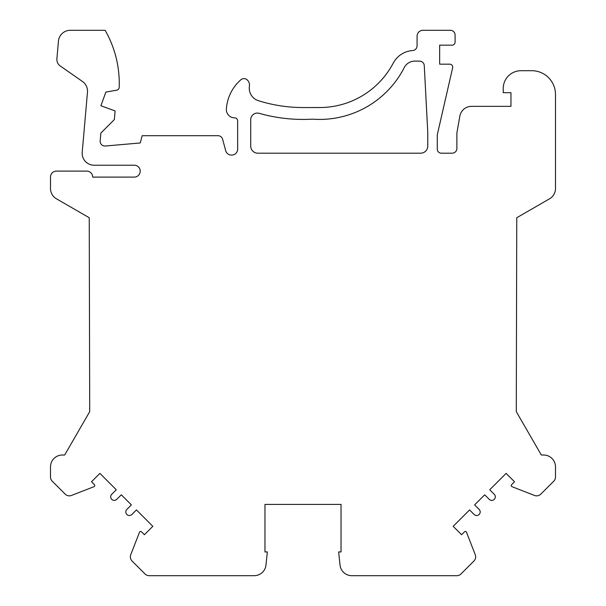<?xml version="1.0" encoding="UTF-8"?>
<svg xmlns="http://www.w3.org/2000/svg" width="606" height="606" viewBox="0 0 606 606"><rect width="100%" height="100%" fill="white"/><g stroke="black" fill="none" stroke-linecap="round" stroke-linejoin="round"><path stroke-width="0.91" d="M254.156 575.7L149.205 575.7A5.939 5.939 0 0 1 145.008 573.958L132.093 561.042A5.939 5.939 0 0 1 130.752 554.687L139.524 532.189A1.189 1.189 0 0 1 141.471 531.78L144.417 534.719L152.818 526.319L136.433 509.934L131.896 514.471A3.568 3.568 0 0 1 126.851 514.471A3.568 3.568 0 0 1 126.851 509.426L131.388 504.889L121.306 494.807L116.769 499.344A3.568 3.568 0 0 1 111.731 499.344A3.568 3.568 0 0 1 111.731 494.307L116.269 489.769L99.884 473.384L91.483 481.785L94.422 484.724A1.189 1.189 0 0 1 94.013 486.671L71.516 495.443A5.939 5.939 0 0 1 65.16 494.11L52.237 481.194A5.939 5.939 0 0 1 50.503 476.99L50.503 466.893A11.885 11.885 0 0 1 62.38 455.008L64.683 455.008L89.711 411.648L89.241 217.728L56.441 198.798A11.885 11.885 0 0 1 50.503 188.504L50.503 177.05A5.939 5.939 0 0 1 56.441 171.104L86.741 171.104A5.939 5.939 0 0 1 92.68 177.103L134.267 177.103A5.939 5.939 0 0 0 140.213 171.157A5.939 5.939 0 0 0 134.267 165.218L94.051 165.218A11.885 11.885 0 0 1 82.219 152.303L87.469 92.233A11.885 11.885 0 0 0 82.431 81.454L60.176 65.925A7.84 7.84 0 0 1 56.896 58.843L58.441 41.147A11.885 11.885 0 0 1 70.281 30.3L105.133 30.3A106.951 106.951 0 0 1 119.193 87.355A2.969 2.969 0 0 1 116.738 90.173L105.868 92.089L100.899 105.755L115.11 110.928L114.352 119.579L100.854 133.085L100.172 140.865A4.75 4.75 0 0 0 105.315 146.016L140.236 142.963L142.183 135.699L218.024 135.699A4.75 4.75 0 0 1 222.614 139.221L225.682 150.667A5.939 5.939 0 0 0 231.424 155.075L231.712 155.075A5.939 5.939 0 0 0 237.65 149.129L237.65 120.844A2.969 2.969 0 0 0 234.673 117.875A8.317 8.317 0 0 1 226.364 108.982A42.776 42.776 0 0 1 240.824 79.795A4.75 4.75 0 0 1 247.15 79.841A7.128 7.128 0 0 1 249.414 86.219A13.067 13.067 0 0 0 258.406 100.687A148.531 148.531 0 0 0 303.03 107.542L319.665 107.535A83.173 83.173 0 0 0 393.203 63.168A23.763 23.763 0 0 1 412.641 50.548A4.75 4.75 0 0 0 417.072 45.806L417.072 36.239A5.939 5.939 0 0 1 423.018 30.3L450.341 30.3A4.75 4.75 0 0 1 455.091 35.05L455.091 42.185A2.969 2.969 0 0 1 452.121 45.162L439.653 45.162L439.653 64.168L449.75 64.168A2.969 2.969 0 0 1 452.644 67.804L437.274 134.85L437.274 149.129A4.068 4.068 0 0 0 441.342 153.197L452.129 153.197A4.75 4.75 0 0 0 456.879 148.44L456.879 132.994L459.848 116.163A11.885 11.885 0 0 1 471.551 106.345L510.956 106.345L510.956 92.688L503.222 92.688L503.222 88.521A17.824 17.824 0 0 1 521.046 70.697L531.735 70.697A23.763 23.763 0 0 1 555.497 94.468L555.497 188.504A11.885 11.885 0 0 1 549.559 198.798L516.759 217.728L516.289 411.648L541.317 455.008L543.62 455.008A11.885 11.885 0 0 1 555.497 466.893L555.497 476.99A5.939 5.939 0 0 1 553.763 481.194L540.84 494.11A5.939 5.939 0 0 1 534.484 495.443L511.987 486.671A1.189 1.189 0 0 1 511.578 484.724L514.517 481.785L506.116 473.384L489.731 489.769L494.269 494.307A3.568 3.568 0 0 1 494.269 499.344A3.568 3.568 0 0 1 489.231 499.344L484.694 494.807L474.612 504.889L479.149 509.426A3.568 3.568 0 0 1 479.149 514.471A3.568 3.568 0 0 1 474.104 514.471L469.567 509.934L453.182 526.319L461.583 534.719L464.529 531.78A1.189 1.189 0 0 1 466.476 532.189L475.248 554.687A5.939 5.939 0 0 1 473.907 561.042L460.992 573.958A5.939 5.939 0 0 1 456.795 575.7L351.844 575.7A11.885 11.885 0 0 1 340.027 565.057L338.648 551.937L341.026 551.937L341.026 504.404L264.974 504.404L264.974 551.937L267.352 551.937L265.973 565.057A11.885 11.885 0 0 1 254.156 575.7M420.632 153.197A7.128 7.128 0 0 0 427.768 146.069L427.768 132.403L424.268 65.615A4.75 4.75 0 0 0 419.519 61.108L414.83 61.108A11.885 11.885 0 0 0 404.247 67.584A95.059 95.059 0 0 1 312.416 119.147A160.408 160.408 0 0 1 259.186 113.322A6.651 6.651 0 0 0 250.717 119.723L250.717 146.069A7.128 7.128 0 0 0 257.845 153.197L420.632 153.197"/></g></svg>
